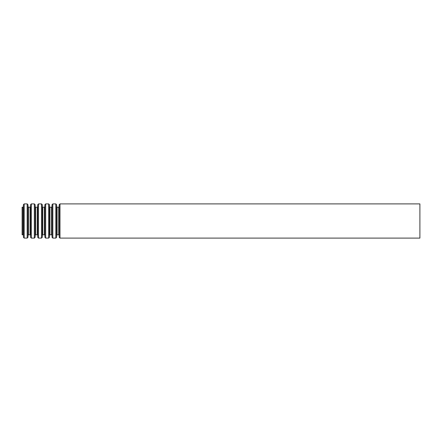 <?xml version="1.0" encoding="UTF-8"?>
<svg xmlns="http://www.w3.org/2000/svg" width="442" height="442" viewBox="0 0 442 442"><rect width="100%" height="100%" fill="white"/><g stroke="black" fill="none" stroke-linecap="round" stroke-linejoin="round"><path stroke-width="0.66" d="M22.1 207.21L22.1 234.79L22.912 234.79L22.912 207.21L22.1 207.21M419.9 203.895L419.9 238.105L60.001 238.105L60.001 203.895L419.9 203.895M22.912 207.21L23.31 206.828L23.404 204.657L24.199 203.895L27.161 203.895L27.957 204.657L28.05 206.828L28.448 207.21L30.073 207.21L30.47 206.828L30.564 204.657L31.36 203.895L34.321 203.895L35.117 204.657L35.211 206.828L35.609 207.21L37.233 207.21L37.631 206.828L37.725 204.657L38.52 203.895L41.482 203.895L42.277 204.657L42.371 206.828L42.769 207.21L44.393 207.21L44.791 206.828L44.885 204.657L45.681 203.895L48.642 203.895L49.438 204.657L49.532 206.828L49.929 207.21L51.554 207.21L51.952 206.828L52.046 204.657L52.841 203.895L55.803 203.895L56.598 204.657L56.692 206.828L57.09 207.21L58.714 207.21L59.112 206.828L59.206 204.657L60.001 203.895M59.206 204.657L59.206 237.343L60.001 238.105M59.112 206.828L59.206 237.343M58.714 207.21L58.714 234.79L57.09 234.79L56.692 235.172L56.598 237.343L56.598 204.657M57.09 207.21L57.09 234.79M56.692 206.828L56.692 235.172M55.803 203.895L55.803 238.105L56.598 237.343M52.841 203.895L52.841 238.105L55.803 238.105M52.046 204.657L52.046 237.343L52.841 238.105M51.952 206.828L52.046 237.343M51.554 207.21L51.554 234.79L49.929 234.79L49.532 235.172L49.438 237.343L49.438 204.657M49.929 207.21L49.929 234.79M49.532 206.828L49.532 235.172M48.642 203.895L48.642 238.105L49.438 237.343M45.681 203.895L45.681 238.105L48.642 238.105M44.885 204.657L44.885 237.343L45.681 238.105M44.791 206.828L44.885 237.343M44.393 207.21L44.393 234.79L42.769 234.79L42.371 235.172L42.277 237.343L42.277 204.657M42.769 207.21L42.769 234.79M42.371 206.828L42.371 235.172M41.482 203.895L41.482 238.105L42.277 237.343M38.52 203.895L38.52 238.105L41.482 238.105M37.725 204.657L37.725 237.343L38.52 238.105M37.631 206.828L37.725 237.343M37.233 207.21L37.233 234.79L35.609 234.79L35.211 235.172L35.117 237.343L35.117 204.657M35.609 207.21L35.609 234.79M35.211 206.828L35.211 235.172M34.321 203.895L34.321 238.105L35.117 237.343M31.36 203.895L31.36 238.105L34.321 238.105M30.564 204.657L30.564 237.343L31.36 238.105M30.47 206.828L30.564 237.343M30.073 207.21L30.073 234.79L28.448 234.79L28.05 235.172L27.957 237.343L27.957 204.657M28.448 207.21L28.448 234.79M28.05 206.828L28.05 235.172M27.161 203.895L27.161 238.105L27.957 237.343M24.199 203.895L24.199 238.105L27.161 238.105M23.404 204.657L23.404 237.343L24.199 238.105M23.31 206.828L23.404 237.343M59.112 235.172L58.714 234.79M51.952 235.172L51.554 234.79M44.791 235.172L44.393 234.79M37.631 235.172L37.233 234.79M30.47 235.172L30.073 234.79M23.31 235.172L22.912 234.79"/></g></svg>
